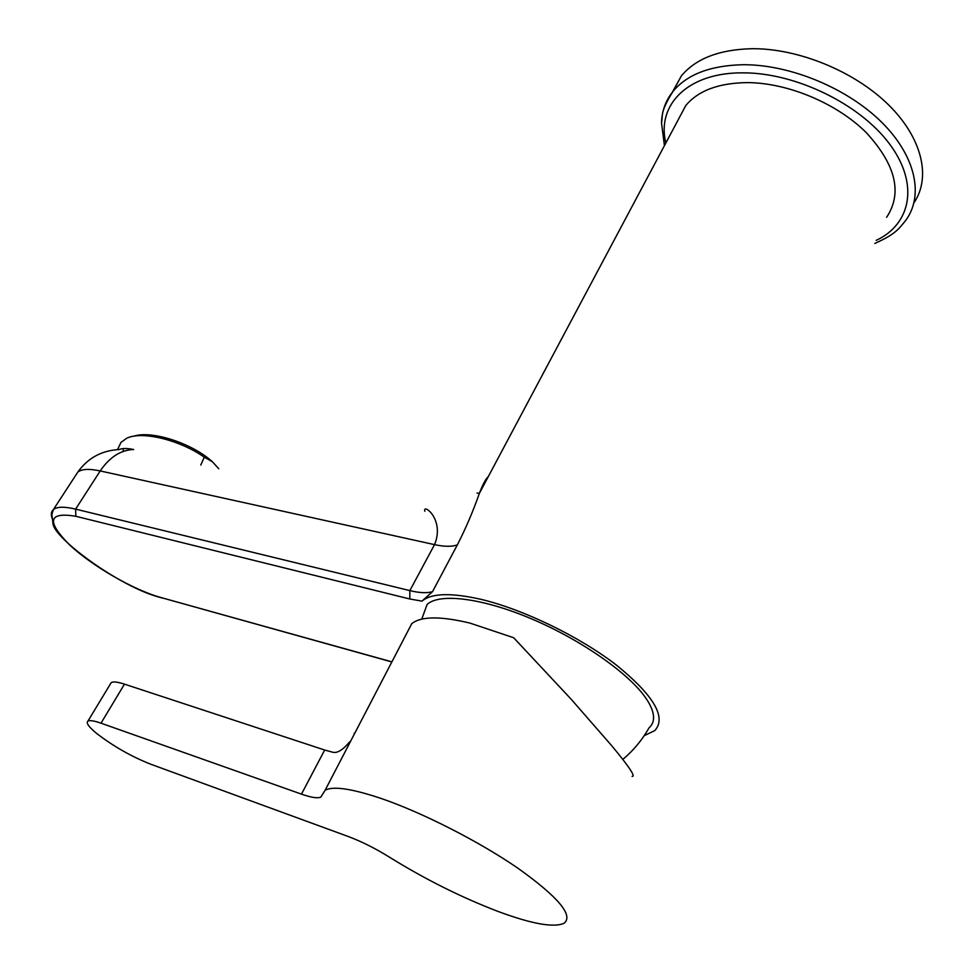 <?xml version="1.0" encoding="UTF-8"?>
<svg xmlns="http://www.w3.org/2000/svg" width="974" height="974" viewBox="0 0 974 974"><rect width="100%" height="100%" fill="white"/><g stroke="black" fill="none" stroke-linecap="round" stroke-linejoin="round"><path stroke-width="1.46" d="M632.102 776.388C635.9 776.862 629.143 766.672 611.806 745.816L571.239 699.308L513.675 637.751L470.065 623.116C440.394 616.018 420.963 616.201 411.758 623.677L407.266 632.309M380.895 798.376C422.132 812.462 478.964 841.341 518.192 868.406C558.419 897.2 573.71 915.487 564.056 923.279C553.768 927.905 531.719 923.949 497.921 911.396C461.128 897.298 424.81 879.12 388.943 856.864C374.978 848.232 361.403 841.451 348.229 836.496L150.471 764.115C131.088 756.396 113.081 746.121 96.487 733.325C88.707 726.884 85.858 722.818 87.928 721.125C89.754 720.09 94.113 720.772 101.016 723.183L301.465 794.127C311.424 797.609 317.877 798.583 320.836 797.061L325.097 790.279C332.877 785.86 351.468 788.563 380.895 798.376M349.593 741.908C342.86 750.017 337.223 753.45 332.67 752.208L324.683 750.029L301.465 794.127M87.928 721.125L111.206 682.628C113.13 681.398 117.55 681.897 124.477 684.138L324.683 750.029M111.206 682.628L110.391 683.967M421.754 619.123L427.136 604.404C439.444 593.008 481.144 597.78 529.941 618.186C578.702 638.518 626.903 671.719 644.873 696.739L647.527 700.635C655.076 712.98 655.563 722.063 649.001 727.895C642.17 739.996 633.429 750.516 622.8 759.452M421.973 601.141L409.786 598.986L409.847 590.609C419.672 592.983 427.233 593.312 432.541 591.62L422.059 601.055C431.531 593.142 451.242 592.582 481.205 599.387C523.16 609.371 578.897 636.266 615.982 664.755C653.81 695.436 666.752 717.388 654.796 730.597L644.204 735.687M886.62 217.312C902.642 193.071 895.849 164.825 866.239 132.586C836.836 103.329 788.112 82.948 747.898 82.607C719.068 82.839 698.37 90.472 685.781 105.533L677.892 120.35M424.847 511.265C422.326 502.742 445.191 519.069 434.538 544.636L100.212 470.941L75.607 509.122L409.847 590.609L434.538 544.636C444.351 546.767 451.948 546.84 457.354 544.868C465.962 527.981 473.291 510.839 479.342 493.428L479.342 493.428C482.787 484.37 485.795 478.721 488.376 476.456M75.777 475.19L77.701 472.232C87.745 458.072 101.576 450.499 119.193 449.525C122.456 448.186 127.277 448.186 133.669 449.513C120.764 449.976 109.612 457.123 100.212 470.941C88.963 468.555 81.463 468.981 77.701 472.232L53.4 509.585C56.991 506.614 64.394 506.468 75.607 509.122L75.85 516.293C48.31 511.727 46.228 521.273 69.617 544.929C92.311 566.15 133.645 589.976 160.649 597.452L391.901 661.857M218.773 468.762L212.417 461.773L204.309 457.196L200.778 465.048M204.309 457.196C179.752 439.907 142.034 430.776 126.839 438.178L120.995 442.379L118.658 447.236M212.417 461.773C192.122 443.231 151.652 430.131 133.755 436.206M123.016 448.624L123.381 451.352M914.026 202.702C931.266 177.353 922.293 137.809 888.142 104.449C854.04 71.102 798.315 48.456 752.476 48.7C719.543 49.418 695.826 58.501 681.325 75.96L672.364 92.238M354.268 733.239L354.207 734.323M124.477 684.138L101.016 723.183M409.786 598.986L75.85 516.293M52.182 518.485C50.758 514.516 51.159 511.545 53.4 509.585C51.135 516.683 51.817 512.19 52.961 523.452C53.326 537.758 119.839 587.334 160.844 597.622L162.743 598.146M160.649 597.452L391.84 661.967M432.541 591.62L457.354 544.868M665.826 143.032C656.342 104.827 687.973 72.064 743.771 72.855C795.673 72.892 859.762 103.926 889.384 143.762C919.322 183.599 911.214 224.032 876.198 240.383M661.529 122.882C661.809 111.097 665.644 100.59 673.022 91.361C687.291 74.267 710.728 65.392 743.332 64.722L744.136 64.722C790.693 64.771 847.514 88.293 881.75 122.31C916.047 156.351 924.095 196.091 905.467 220.733C898.917 228.659 896.043 233.918 874.81 243.451M477.041 493.002L479.342 493.428L685.781 105.533M117.513 449.611L120.995 442.379M681.325 75.96L673.022 91.361C659.824 112.436 663.026 114.969 661.516 123.077L664.438 145.65M325.097 790.279L411.758 623.677"/></g></svg>
